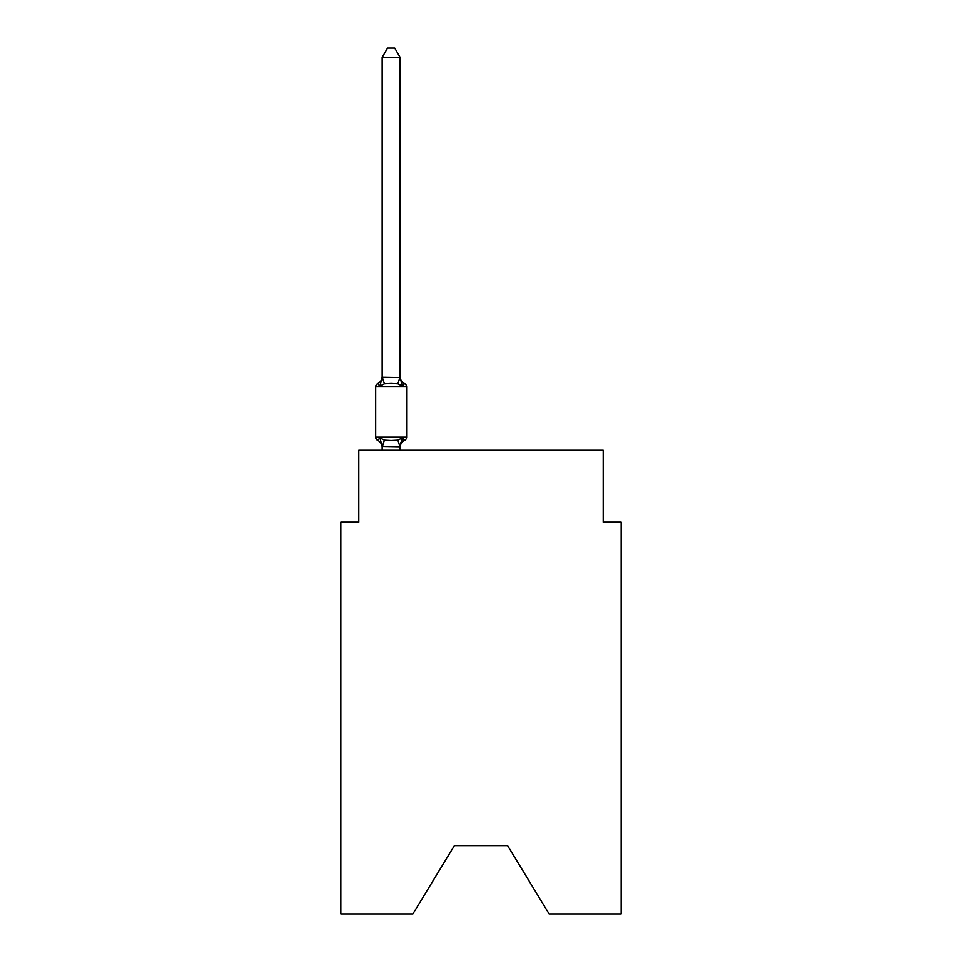 <?xml version="1.0" encoding="UTF-8"?>
<svg xmlns="http://www.w3.org/2000/svg" width="962" height="962" viewBox="0 0 962 962"><rect width="100%" height="100%" fill="white"/><g stroke="black" fill="none" stroke-linecap="round" stroke-linejoin="round"><path stroke-width="1.44" d="M507.599 845.61L549.11 913.9L621.163 913.9L621.163 522.15L603.198 522.15L603.198 450.276L358.802 450.276L358.802 522.15L340.837 522.15L340.837 913.9L412.89 913.9L454.401 845.61L507.599 845.61L454.401 845.61M400.132 57.443L382.167 57.443L387.554 48.1L394.745 48.1L400.132 57.443L400.132 377.561L402.381 386.135L404.581 383.61A3.595 3.595 0 0 1 406.601 386.832A3.595 3.595 0 0 0 404.581 383.61L402.381 386.135L404.581 383.61A3.595 3.595 0 0 1 406.601 386.832A3.595 3.595 0 0 0 404.581 383.61L402.381 386.135L404.581 383.61A3.595 3.595 0 0 1 406.601 386.832A3.595 3.595 0 0 0 404.581 383.61L402.381 386.135L404.581 383.61A3.595 3.595 0 0 1 406.601 386.832A3.595 3.595 0 0 0 404.581 383.61L402.381 386.135L404.581 383.61A3.595 3.595 0 0 1 406.601 386.832L406.601 437.157A3.595 3.595 0 0 1 404.581 440.38L402.381 437.854L404.581 440.38L402.381 437.854L404.581 440.38L402.381 437.854L404.581 440.38L402.381 437.854L404.581 440.38L402.381 437.854L404.581 440.38L402.381 437.854L397.895 440.163L391.149 440.524L384.403 440.163L379.918 437.854L377.717 440.38A3.595 3.595 0 0 1 375.697 437.157L406.601 437.157A3.595 3.595 0 0 1 404.581 440.38A3.595 3.595 0 0 0 406.601 437.157A3.595 3.595 0 0 1 404.581 440.38A3.595 3.595 0 0 0 406.601 437.157A3.595 3.595 0 0 1 404.581 440.38A3.595 3.595 0 0 0 406.601 437.157A3.595 3.595 0 0 1 404.581 440.38A3.595 3.595 0 0 0 406.601 437.157A3.595 3.595 0 0 1 404.581 440.38A3.595 3.595 0 0 0 406.601 437.157A3.595 3.595 0 0 1 404.581 440.38A3.595 3.595 0 0 0 406.601 437.157A3.595 3.595 0 0 1 404.581 440.38A3.595 3.595 0 0 0 406.601 437.157A3.595 3.595 0 0 1 404.581 440.38A3.595 3.595 0 0 0 406.601 437.157A3.595 3.595 0 0 1 404.581 440.38A3.595 3.595 0 0 0 406.601 437.157A3.595 3.595 0 0 1 404.581 440.38L403.559 439.887L404.581 440.38A3.595 3.595 0 0 0 406.601 437.157A3.595 3.595 0 0 1 404.581 440.38A3.595 3.595 0 0 0 406.601 437.157A3.595 3.595 0 0 1 404.581 440.38L402.381 437.854L404.581 440.38A3.595 3.595 0 0 0 406.601 437.157A3.595 3.595 0 0 1 404.581 440.38L402.381 437.854L404.581 440.38A3.595 3.595 0 0 0 406.601 437.157A3.595 3.595 0 0 1 404.581 440.38A7.912 7.912 0 0 0 400.132 447.498M402.381 386.135L404.581 383.61A3.595 3.595 0 0 1 406.601 386.832A3.595 3.595 0 0 0 404.581 383.61A3.595 3.595 0 0 1 406.601 386.832A3.595 3.595 0 0 0 404.581 383.61L402.381 386.135L404.581 383.61A3.595 3.595 0 0 1 406.601 386.832A3.595 3.595 0 0 0 404.581 383.61A3.595 3.595 0 0 1 406.601 386.832A3.595 3.595 0 0 0 404.581 383.61L402.381 386.135L404.581 383.61A3.595 3.595 0 0 1 406.601 386.832A3.595 3.595 0 0 0 404.581 383.61A3.595 3.595 0 0 1 406.601 386.832A3.595 3.595 0 0 0 404.581 383.61L402.381 386.135L404.581 383.61A3.595 3.595 0 0 1 406.601 386.832A3.595 3.595 0 0 0 404.581 383.61A3.595 3.595 0 0 1 406.601 386.832A3.595 3.595 0 0 0 404.581 383.61L402.381 386.135L397.895 383.826L391.149 383.465L384.403 383.826L379.918 386.135L377.717 383.61A7.912 7.912 0 0 0 382.167 376.491M382.167 377.236L400.132 377.561L400.132 376.491A7.912 7.912 0 0 0 404.581 383.61A3.595 3.595 0 0 1 406.601 386.832A3.595 3.595 0 0 0 404.581 383.61A3.595 3.595 0 0 1 406.601 386.832A3.595 3.595 0 0 0 404.581 383.61A3.595 3.595 0 0 1 406.601 386.832A3.595 3.595 0 0 0 404.581 383.61A3.595 3.595 0 0 1 406.601 386.832A3.595 3.595 0 0 0 404.581 383.61A3.595 3.595 0 0 1 406.601 386.832A3.595 3.595 0 0 0 404.581 383.61A3.595 3.595 0 0 1 406.601 386.832A3.595 3.595 0 0 0 404.581 383.61A3.595 3.595 0 0 1 406.601 386.832A3.595 3.595 0 0 0 404.581 383.61A3.595 3.595 0 0 1 406.601 386.832A3.595 3.595 0 0 0 404.581 383.61A3.595 3.595 0 0 1 406.601 386.832A3.595 3.595 0 0 0 404.581 383.61A3.595 3.595 0 0 1 406.601 386.832A3.595 3.595 0 0 0 404.581 383.61A3.595 3.595 0 0 1 406.601 386.832A3.595 3.595 0 0 0 404.581 383.61A3.595 3.595 0 0 1 406.601 386.832A3.595 3.595 0 0 0 404.581 383.61A3.595 3.595 0 0 1 406.601 386.832A3.595 3.595 0 0 0 404.581 383.61A3.595 3.595 0 0 1 406.601 386.832L375.697 386.832A3.595 3.595 0 0 1 377.717 383.61L379.918 386.135L377.717 383.61L379.918 386.135L377.717 383.61L379.918 386.135L377.717 383.61L379.918 386.135L377.717 383.61L379.918 386.135L377.717 383.61L379.918 386.135L382.167 377.561L382.167 57.443M402.381 437.854L400.132 446.753L382.167 446.428L382.167 447.498A7.912 7.912 0 0 0 377.717 440.38M400.132 446.428L400.974 442.207M382.167 446.753L382.167 450.276M400.132 377.236L400.132 376.491M375.697 386.832L375.697 437.157M400.132 450.276L400.132 446.753M379.918 437.854L382.167 446.428M404.581 440.38A3.595 3.595 0 0 0 406.601 437.157A3.595 3.595 0 0 1 404.581 440.38A3.595 3.595 0 0 0 406.601 437.157A3.595 3.595 0 0 1 404.581 440.38A3.595 3.595 0 0 0 406.601 437.157A3.595 3.595 0 0 1 404.581 440.38A3.595 3.595 0 0 0 406.601 437.157A3.595 3.595 0 0 1 404.581 440.38A3.595 3.595 0 0 0 406.601 437.157A3.595 3.595 0 0 1 404.581 440.38A3.595 3.595 0 0 0 406.601 437.157A3.595 3.595 0 0 1 404.581 440.38A3.595 3.595 0 0 0 406.601 437.157A3.595 3.595 0 0 1 404.581 440.38A3.595 3.595 0 0 0 406.601 437.157A3.595 3.595 0 0 1 404.581 440.38A3.595 3.595 0 0 0 406.601 437.157A3.595 3.595 0 0 1 404.581 440.38A3.595 3.595 0 0 0 406.601 437.157A3.595 3.595 0 0 1 404.581 440.38A3.595 3.595 0 0 0 406.601 437.157A3.595 3.595 0 0 1 404.581 440.38A3.595 3.595 0 0 0 406.601 437.157A3.595 3.595 0 0 1 404.581 440.38M384.403 440.163L382.311 446.801M397.895 440.163L399.988 446.801M382.311 377.188L384.403 383.826M399.988 377.188L397.895 383.826"/></g></svg>
